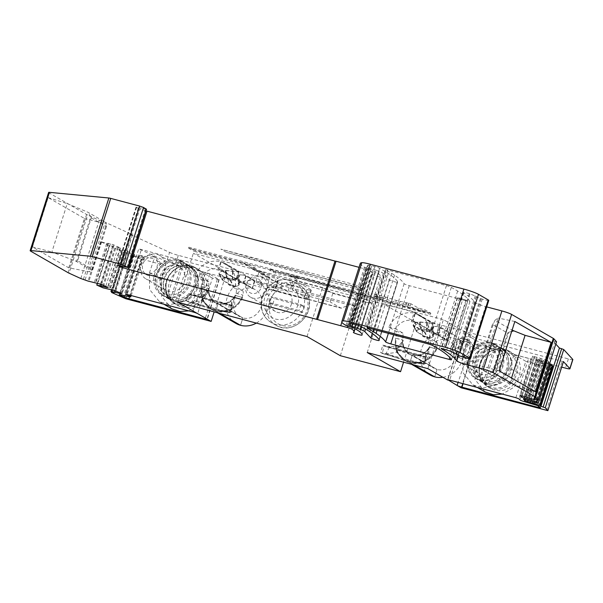 <?xml version="1.0" encoding="UTF-8"?>
<svg xmlns="http://www.w3.org/2000/svg" width="603" height="603" viewBox="0 0 603 603"><rect width="100%" height="100%" fill="white"/><g stroke="black" fill="none" stroke-linecap="round" stroke-linejoin="round"><path stroke-width="0.45" stroke-dasharray="3.02 2.26" d="M478.111 346.672A13.605 12.256 -60.1 0 0 472.466 338.283A13.605 12.256 -60.1 0 0 458.717 339.715A13.605 12.256 -60.1 0 0 453.26 353.486A13.605 12.256 -60.1 0 0 458.906 361.868A13.605 12.256 -60.1 0 0 472.662 360.436A13.605 12.256 -60.1 0 0 478.111 346.672M497.694 357.933A13.605 12.256 -60.1 0 0 492.048 349.544A13.605 12.256 -60.1 0 0 478.292 350.976A13.605 12.256 -60.1 0 0 472.842 364.74A13.605 12.256 -60.1 0 0 478.488 373.129A13.605 12.256 -60.1 0 0 492.244 371.697A13.605 12.256 -60.1 0 0 497.694 357.933M455.348 351.67A9.716 8.759 119.9 0 1 459.245 341.841A9.716 8.759 119.9 0 1 469.066 340.816A9.716 8.759 119.9 0 1 473.099 346.808A9.716 8.759 119.9 0 1 469.209 356.637A9.716 8.759 119.9 0 1 459.38 357.662A9.716 8.759 119.9 0 1 455.348 351.67M470.182 345.127A9.716 8.759 -60.1 0 0 466.149 339.135A9.716 8.759 -60.1 0 0 456.32 340.16A9.716 8.759 -60.1 0 0 452.431 349.989A9.716 8.759 -60.1 0 0 456.463 355.981A9.716 8.759 -60.1 0 0 466.285 354.956A9.716 8.759 -60.1 0 0 470.182 345.127M493.97 348.549A16.907 15.233 -60.1 0 0 476.257 369.262A16.907 15.233 -60.1 0 0 483.975 380.071L493.97 348.549L493.804 345.798L491.174 344.29A19.236 17.336 -60.1 0 1 496.623 345.738L499.254 347.245L499.42 349.996L489.425 381.518L487.835 383.252L485.204 381.744L496.623 345.738M483.975 380.071L482.385 381.805L479.754 380.297A19.236 17.336 -60.1 0 0 485.204 381.744M493.804 345.798A19.236 17.336 -60.1 0 0 473.249 369.345A19.236 17.336 -60.1 0 0 481.232 381.209L482.385 381.805A19.236 17.336 -60.1 0 1 481.232 381.209L476.551 378.518A19.236 17.336 -60.1 0 0 496.005 376.491A19.236 17.336 -60.1 0 0 503.716 357.021A19.236 17.336 -60.1 0 0 495.734 345.157A19.236 17.336 -60.1 0 0 476.287 347.185A19.236 17.336 -60.1 0 0 468.569 366.654A19.236 17.336 -60.1 0 0 476.551 378.518C472.104 375.842 469.39 371.825 468.403 366.451C465.674 349.8 484.156 337.665 495.734 345.157L500.407 347.848A19.236 17.336 -60.1 0 0 499.254 347.245M488.008 383.312L487.835 383.252A19.236 17.336 -60.1 0 0 508.397 359.712A19.236 17.336 -60.1 0 0 500.407 347.848C504.862 350.524 507.575 354.541 508.563 359.916C511.005 371.817 499.631 384.767 488.008 383.312M479.754 380.297L491.174 344.29M165.29 263.797A13.605 12.256 -60.1 0 0 159.644 255.408A13.605 12.256 -60.1 0 0 145.896 256.84A13.605 12.256 -60.1 0 0 140.439 270.611A13.605 12.256 -60.1 0 0 146.084 279.001A13.605 12.256 -60.1 0 0 159.84 277.561A13.605 12.256 -60.1 0 0 165.29 263.797M184.872 275.058A13.605 12.256 -60.1 0 0 179.227 266.669A13.605 12.256 -60.1 0 0 165.471 268.101A13.605 12.256 -60.1 0 0 160.021 281.865A13.605 12.256 -60.1 0 0 165.667 290.254A13.605 12.256 -60.1 0 0 179.423 288.822A13.605 12.256 -60.1 0 0 184.872 275.058M142.527 268.795A9.716 8.759 119.9 0 1 146.423 258.966A9.716 8.759 119.9 0 1 156.252 257.941A9.716 8.759 119.9 0 1 160.277 263.933A9.716 8.759 119.9 0 1 156.388 273.762A9.716 8.759 119.9 0 1 146.559 274.787A9.716 8.759 119.9 0 1 142.527 268.795M157.36 262.252A9.716 8.759 -60.1 0 0 153.328 256.26A9.716 8.759 -60.1 0 0 143.499 257.285A9.716 8.759 -60.1 0 0 139.61 267.114A9.716 8.759 -60.1 0 0 143.642 273.106A9.716 8.759 -60.1 0 0 153.464 272.081A9.716 8.759 -60.1 0 0 157.36 262.252M181.149 265.674A16.907 15.233 -60.1 0 0 163.436 286.395A16.907 15.233 -60.1 0 0 171.154 297.196L181.149 265.674L180.983 262.931L178.352 261.416A19.236 17.336 -60.1 0 1 183.802 262.863L186.433 264.378L186.598 267.121L176.604 298.643L175.013 300.384L172.383 298.869L183.802 262.863M171.154 297.196L169.564 298.937L166.933 297.422A19.236 17.336 -60.1 0 0 172.383 298.869M180.983 262.931A19.236 17.336 -60.1 0 0 160.428 286.47A19.236 17.336 -60.1 0 0 168.41 298.334L169.564 298.937A19.236 17.336 -60.1 0 1 168.41 298.334L163.737 295.643A19.236 17.336 -60.1 0 0 183.184 293.616A19.236 17.336 -60.1 0 0 190.895 274.146A19.236 17.336 -60.1 0 0 182.913 262.29A19.236 17.336 -60.1 0 0 163.466 264.31A19.236 17.336 -60.1 0 0 155.747 283.787A19.236 17.336 -60.1 0 0 163.737 295.643C159.282 292.975 156.569 288.95 155.582 283.583C152.853 266.925 171.335 254.79 182.913 262.29L187.586 264.973A19.236 17.336 -60.1 0 0 186.433 264.378M175.187 300.437L175.013 300.384A19.236 17.336 -60.1 0 0 195.576 276.837A19.236 17.336 -60.1 0 0 187.586 264.973C192.04 267.649 194.754 271.667 195.741 277.041C198.183 288.943 186.809 301.892 175.187 300.437M166.933 297.422L178.352 261.416M261.438 283.734A8.073 7.274 119.9 0 1 255.325 293.367A8.073 7.274 119.9 0 1 246.695 287.774A8.073 7.274 119.9 0 1 252.808 278.134A8.073 7.274 119.9 0 1 261.438 283.734M267.054 284.179A11.661 10.507 119.9 0 1 262.38 295.975A11.661 10.507 119.9 0 1 250.592 297.204A11.661 10.507 119.9 0 1 245.753 290.013A11.661 10.507 119.9 0 1 250.426 278.217A11.661 10.507 119.9 0 1 262.215 276.988A11.661 10.507 119.9 0 1 267.054 284.179M270.596 304.296A11.661 10.507 -60.1 0 0 275.435 311.487A11.661 10.507 -60.1 0 0 287.224 310.259A11.661 10.507 -60.1 0 0 291.897 298.462A11.661 10.507 -60.1 0 0 287.058 291.272A11.661 10.507 -60.1 0 0 275.269 292.5A11.661 10.507 -60.1 0 0 270.596 304.296M304.477 306.61L302.608 312.505L299.096 310.492L269.119 302.533L270.988 296.638L274.501 298.651L304.477 306.61L300.972 304.598L270.988 296.638M302.608 312.505L272.631 304.553L274.501 298.651M272.631 304.553L269.119 302.533M300.972 304.598L299.096 310.492M497.377 374.177A19.628 17.683 119.9 0 1 475.33 378.262A19.628 17.683 119.9 0 1 472.842 348.315A19.628 17.683 119.9 0 1 494.897 344.23A19.628 17.683 119.9 0 1 497.377 374.177M514.042 384.111A20.796 18.738 119.9 0 1 490.684 388.438A20.796 18.738 119.9 0 1 488.053 356.712A20.796 18.738 119.9 0 1 511.412 352.386A20.796 18.738 119.9 0 1 514.042 384.111M563.383 361.672L476.732 338.78L461.182 387.797M572.85 359.576A7.771 0.791 -162.4 0 1 568.365 358.906L439.768 324.761A7.771 0.791 -162.4 0 1 430.029 321.271L414.246 312.203L411.329 321.414L427.105 330.489A7.771 0.791 -162.4 0 0 436.843 333.979L561.687 367.121M340.341 355.71L355.891 306.693L292.093 289.757L295.018 280.546L414.246 312.203M403.565 362.184L416.093 322.68L411.329 321.414M267.008 286.832L275.699 288.181L263.112 283.96L259.976 285.4L263.428 274.516L269.76 278.156L267.008 286.832L272.33 289.892A3.889 1.636 104.9 0 0 272.503 289.968A3.889 1.636 104.9 0 0 273.061 289.9L282.551 285.747L351.119 303.95L355.891 306.693M307.025 336.557L322.575 287.541L332.803 293.42L330.112 301.899L289.749 291.181L292.787 281.601A3.889 0.399 17.6 0 1 291.272 281.156L257.971 270.724A2.329 2.103 119.9 0 0 256.026 271.199L250.765 268.169A2.329 2.103 119.9 0 1 252.71 267.702L257.971 270.724M351.119 303.95L341.622 308.103A3.889 1.636 -75.1 0 1 341.064 308.171A3.889 1.636 -75.1 0 1 340.899 308.095L330.112 301.899M509.656 368.139L514.08 354.556L528.643 358.423L530.761 359.222L531.718 360.27A4.613 0.467 -162.4 0 0 536.7 362.245L547.712 365.524L551.127 366.88L552.212 368.094L525.808 361.303L521.572 374.991L509.656 368.139L503.739 378.496L494.324 385.528L483.297 387.827L472.88 384.925L462.923 372.624L462.991 355.747L467.408 342.165L460.647 340.582L447.848 379.747M521.572 374.991L514.193 387.164L502.254 394.091M485.136 391.973L475.058 379.596L474.908 362.599L479.136 348.911L470.234 346.175L460.888 340.801M534.296 399.02L552.763 340.793L555.808 344.102M548.918 362.297L547.471 360.315L535.117 399.269L547.479 360.33L532.66 356.094L534.25 357.828L536.768 358.83L548.918 362.297L537.017 399.819M550.335 365.252L546.589 364.008L534.409 402.405M546.589 364.008L545.12 363.571L532.924 402.02M545.12 363.571L542.527 363.149L530.452 401.214M542.527 363.149L540.054 362.411L528.047 400.256M540.054 362.411L537.537 361.408L525.462 399.465M537.537 361.408L535.946 359.674L523.434 399.111M535.946 359.674L537.831 359.983L525.319 399.42M537.831 359.983L540.303 360.722L527.798 400.158M540.303 360.722L543.77 362.094L531.258 401.53M543.77 362.094L545.24 362.531L532.728 401.967M545.24 362.531L550.743 363.918M543.303 360.428L531.122 398.824M541.833 359.991L529.638 398.44M539.248 359.569L527.173 397.633M536.768 358.83L524.761 396.676M534.25 357.828L522.175 395.885M532.66 356.094L520.155 395.53M534.544 356.403L522.032 395.839M537.024 357.142L524.512 396.578M540.484 358.514L527.972 397.95M541.954 358.951L529.442 398.387M552.763 340.793L556.516 341.765M486.704 306.904L485.543 306.595L469.028 358.649M488.769 300.407A6.995 0.716 -162.4 0 1 482.287 299.096L480.327 298.47A6.218 0.633 -162.4 0 1 476.287 296.555A6.218 0.633 -162.4 0 1 476.438 296.472L469.277 293.593A7.485 0.761 -162.4 0 0 463.436 292.523A7.485 0.761 -162.4 0 0 463.805 292.922A249.529 25.447 -162.4 0 1 475.232 302.668A7.771 0.791 -162.4 0 0 485.543 306.595M460.767 299.842L457.571 298.003A3.889 0.399 -162.4 0 1 457.278 297.731A3.889 0.399 -162.4 0 1 459.516 298.07L465.991 300.136L466.933 300.965A7.485 0.761 -162.4 0 0 461.099 299.895A7.485 0.761 -162.4 0 0 461.468 300.294A249.529 25.447 -162.4 0 0 460.767 299.842L445.052 349.371M469.277 293.593L466.933 300.965M360.277 263.436A54.413 5.548 -162.4 0 0 364.453 267.227L370.468 269.247L351.994 327.474M341.848 322.168L359.222 267.385L365.878 269.27A3.889 0.399 -162.4 0 1 370.408 270.973A56.75 5.789 -162.4 0 1 372.586 273.566A56.75 5.789 -162.4 0 1 371.893 274.139A3.889 0.399 -162.4 0 0 371.847 274.177A3.889 0.399 -162.4 0 0 371.908 274.29A4.53 0.46 -162.4 0 0 376.483 276.114A4.53 0.46 -162.4 0 0 380.478 276.898A4.53 0.46 -162.4 0 0 380.478 276.867A89.138 9.09 -162.4 0 0 380.523 276.747A89.138 9.09 -162.4 0 0 378.3 273.558A64.521 6.58 -162.4 0 0 374.96 271.373L370.468 269.247M380.478 276.867L362.079 334.853M146.016 210.854L139.775 209L121.625 266.202M146.521 209.264L136.052 207.131L139.775 209M48.624 192.44A7.771 0.791 -162.4 0 0 49.22 192.983L86.621 214.487A7.771 0.791 -162.4 0 0 87.608 214.985L69.134 273.212M68.742 267.83L84.412 218.444L48.127 197.588L32.464 246.974L68.742 267.83L89.455 271.795L91.648 270.227L75.548 260.971L51.881 251.994L67.227 203.626L87.804 212.181L106.347 222.839L104.703 223.721L89.455 271.795M114.027 292.945L132.502 234.718L103.61 221.542L99.261 220.299L87.608 214.985M103.61 221.542L85.136 279.769M106.716 243.401L108.397 243.341L113.485 244.803L120.366 247.939L109.429 245.707L100.535 241.652L106.716 243.401L94.211 282.83M123.653 252.19L134.582 254.421L124.58 250.268L122.1 250.147L114.751 248.135L123.653 252.19L111.14 291.626M107.884 243.657L95.372 283.093M108.397 243.341L95.885 282.777M110.364 243.785L97.852 283.214M113.485 244.803L100.972 284.239M120.366 247.939L107.854 287.375M119.989 248.172L107.598 287.254M118.03 247.727L105.751 286.417M113.733 246.326L101.613 284.526M112.565 246.062L100.505 284.088M120.939 249.883L108.427 289.319M122.1 250.147L109.595 289.576M122.613 249.823L110.1 289.259M124.58 250.268L112.068 289.696M127.7 251.285L115.196 290.721M134.582 254.421L122.07 293.857M134.213 254.654L121.814 293.736M132.245 254.217L119.974 292.9M127.949 252.808L115.829 291.015M126.781 252.544L114.721 290.571M132.502 234.718L130.044 234.258L130.444 234.514L111.97 292.749M130.444 234.514L169.564 252.356L166.639 261.566L138.72 248.835L226.69 272.39L214.155 311.902M168.652 292.41A20.796 18.738 119.9 0 1 176.988 271.365A20.796 18.738 119.9 0 1 198.01 269.172A20.796 18.738 119.9 0 1 206.633 281.993A20.796 18.738 119.9 0 1 198.304 303.038A20.796 18.738 119.9 0 1 177.282 305.224A20.796 18.738 119.9 0 1 168.652 292.41M196.254 284.925L208.171 291.777L212.399 278.089L219.168 279.671L209.573 274.079L200.671 271.342L196.254 284.925L190.337 295.289L180.915 302.322L169.895 304.621L159.478 301.719L149.521 289.41L149.582 272.541L154.006 258.958L139.436 255.092L142.994 257.059A4.613 0.467 -162.4 0 1 143.936 257.677A4.613 0.467 -162.4 0 1 142.263 257.519L132.374 255.446L137.597 257.956L165.735 265.697L154.006 258.958M208.171 291.777L200.791 303.957L188.845 310.877M171.734 308.766L161.649 296.39L161.498 279.393L165.735 265.697M358.574 325.522L376.106 270.257L379.249 271.365A9.995 1.018 -162.4 0 1 383.259 273.34L389.297 279.732A4.357 0.445 -162.4 0 0 393.646 281.488A4.357 0.445 -162.4 0 0 397.55 282.264L397.656 281.925A38.871 3.965 -162.4 0 0 397.467 281.3A243.778 24.859 -162.4 0 0 388.287 273.43A77.734 7.929 -162.4 0 0 385.626 271.787L379.634 268.343A3.889 0.399 -162.4 0 0 374.764 266.601L371.757 265.802A7.771 0.791 -162.4 0 0 368.486 265.086L350.011 323.314M397.55 282.264L379.076 340.499L397.55 282.264M376.106 270.257L370.136 268.116L352.461 323.819M368.486 265.086A46.951 4.786 -162.4 0 0 367.393 265.689A46.951 4.786 -162.4 0 0 368.682 267.468L370.136 268.116M385.762 269.971A3.889 0.399 -162.4 0 1 385.468 269.699A3.889 0.399 -162.4 0 1 387.706 270.038L446.439 285.626A3.889 0.399 -162.4 0 1 451.308 287.375L457.654 291.023A249.529 25.447 -162.4 0 1 469.933 301.47A3.889 0.399 -162.4 0 1 469.941 301.515A3.889 0.399 -162.4 0 1 467.702 301.183L409.271 285.671A3.889 0.399 -162.4 0 1 404.116 283.704A243.778 24.859 -162.4 0 0 394.558 275.156A83.953 8.563 -162.4 0 0 391.633 273.347L385.762 269.971L367.393 327.881M457.654 291.023L439.18 349.25M169.564 252.356A7.771 0.791 -162.4 0 0 178.315 255.348L306.912 289.493A7.771 0.791 -162.4 0 0 311.397 290.156A7.771 0.791 -162.4 0 0 310.801 289.621L295.018 280.546M166.639 261.566A7.771 0.791 -162.4 0 0 175.39 264.559L303.987 298.704A7.771 0.791 -162.4 0 0 308.472 299.374A7.771 0.791 -162.4 0 0 307.877 298.832L292.093 289.757M424.911 311.095L424.535 312.286L351.903 291.709L424.911 311.095L430.467 314.284L357.451 294.897L372.232 303.399L366.074 302.216L292.787 281.601M332.803 293.42L364.815 301.922A3.889 0.399 -162.4 0 0 366.074 302.216M322.575 287.541L254.014 269.337L242.323 262.614L351.903 291.709L284.458 272.601L188.852 247.222L194.4 250.411L194.113 251.323L247.878 265.81M295.319 276.958L298.289 278.669L297.626 278.669L275.337 273.023L269.428 270.084L295.319 276.958L295.674 275.85L269.782 268.976L269.428 270.084M263.112 283.96L258.725 281.435L288.234 290.736A3.889 0.399 -162.4 0 0 289.749 291.181M479.136 348.911L467.408 342.165M525.808 361.303L514.08 354.556M499.163 370.883L482.777 366.398L498.116 318.03L494.965 320.283L512.09 330.127M514.834 321.497L498.116 318.03M535.449 391.739L509.829 383.402L511.54 377.998M509.829 383.402L495.523 377.455L479.423 368.199L482.777 366.398M32.464 246.974L51.881 251.994M84.412 218.444L104.703 223.721M48.127 197.588L67.227 203.626M212.399 278.089L200.671 271.342M424.535 312.286L424.972 309.821L418.376 308.065L410.922 303.784L396.307 300.46L382.875 296.171L382.31 297.905L374.229 295.613L374.749 294.015L382.875 296.171M430.467 314.284L430.821 313.183L424.972 309.821M188.852 247.222L188.558 248.127L242.323 262.614M242.383 262.418L247.939 265.614M248.15 265.878A2.329 2.103 119.9 0 1 250.268 265.245L194.4 250.411M252.71 267.702L256.117 268.606A2.329 2.103 -60.1 0 0 253.991 269.24M253.72 269.172L250.765 268.169M258.725 281.435L255.589 282.882L259.041 271.998L256.026 271.199M253.78 268.968L259.041 271.998M282.551 285.747L254.014 269.337L193.375 253.237L226.69 272.39M372.232 303.399L366.111 302.088M306.377 285.204L290.013 275.797L357.451 294.897M290.013 275.797L430.821 313.183M269.782 268.976L275.684 271.915L297.98 277.561L298.643 277.561L295.674 275.85M374.749 294.015L382.732 298.606L284.458 272.601M261.378 271.629A2.329 2.103 -60.1 0 0 258.627 273.295L261.762 271.855M259.976 285.4L255.589 282.882M263.715 273.611L262.35 273.249A2.329 2.103 119.9 0 0 260.413 273.717L263.428 274.516L263.715 273.611L276.543 277.651L278.292 278.601L268.893 277.003L266.586 277.267L269.503 278.119L269.797 277.207M478.767 367.317L494.573 376.687L508.661 332.283L507.605 333.052L492.41 324.308L478.767 367.317L479.423 368.199M479.377 367.943L493.465 323.547L494.965 320.283M508.661 332.283L511.676 331.446M494.573 376.687L495.523 377.455M492.41 324.308L493.465 323.547M77.644 260.798L76.717 261.039L90.804 216.643L91.264 217.856L77.644 260.798L92.839 269.533L91.648 270.227M91.92 269.775L106 225.379L106.347 222.839M76.717 261.039L75.548 260.971M90.804 216.643L87.804 212.181M91.264 217.856L106.46 226.592L106 225.379M374.229 295.613L382.219 300.211L284.171 272.435M424.248 312.113L417.713 310.266L408.45 305.314L395.689 302.374L382.31 297.905M418.376 308.065L417.713 310.266M188.558 248.127L194.113 251.323M382.219 300.211L382.732 298.606M260.413 273.717L266.586 277.267M507.605 333.052L493.963 376.061M106.46 226.592L92.839 269.533M189.802 273.219A19.628 17.683 -60.1 0 0 181.661 261.114A19.628 17.683 -60.1 0 0 161.815 263.187A19.628 17.683 -60.1 0 0 153.946 283.048A19.628 17.683 -60.1 0 0 162.094 295.146A19.628 17.683 -60.1 0 0 181.933 293.081A19.628 17.683 -60.1 0 0 189.802 273.219M427.866 368.644L443.416 319.62L476.732 338.78M367.235 352.544L382.777 303.528L443.416 319.62M416.093 322.68L382.777 303.528M177.825 302.254L193.375 253.237M361.928 288.302L226.351 252.303L361.227 290.518L361.928 288.302L356.381 285.113L220.796 249.114L355.68 287.322L356.381 285.113M361.227 290.518L355.68 287.322M226.351 252.303L220.796 249.114M429.313 337.853A23.321 21.015 -60.1 0 0 419.741 315.211A23.321 21.015 -60.1 0 0 415.399 313.387L412.972 320.736A15.55 14.012 -60.1 0 1 415.866 321.949A15.55 14.012 -60.1 0 1 422.401 336.022L429.313 337.853L436.617 342.059C437.522 342.805 437.68 344.328 437.077 346.627A23.321 21.015 -60.1 0 1 409.874 362.576L412.791 364.257L409.874 362.576A23.321 21.015 119.9 0 1 405.261 360.684A23.321 21.015 119.9 0 1 396.224 335.781L403.045 337.59A15.55 14.012 -60.1 0 0 409.135 353.946A15.55 14.012 -60.1 0 0 412.211 355.212A15.55 14.012 -60.1 0 0 430.263 344.818C430.844 342.519 430.663 340.989 429.713 340.22L422.401 336.022M414.012 364.966L412.791 364.257L414.012 364.966M442.896 377.282A23.321 21.015 -60.1 0 0 462.215 345.594A23.321 21.015 -60.1 0 0 453.35 334.529A23.321 21.015 -60.1 0 0 449.009 332.713L440.243 327.67C437.363 326.389 434.967 326.065 433.029 326.69L431.65 329.102C429.781 330.655 427.459 331.537 424.7 331.748L413.432 325.198L416.982 331.71C416.56 330.271 417.826 329.517 420.773 329.464L426.547 330.648C429.54 331.213 430.859 331.266 430.504 330.813L412.972 320.736M449.009 332.713L446.582 340.054L437.816 335.012C435.441 333.904 433.783 333.655 432.841 334.266L432.886 336.436C431.982 337.665 430.376 338.215 428.085 338.102L416.982 331.71L413.59 325.364C413.65 323.585 415.625 322.507 419.537 322.138L432.931 323.464L415.399 313.387M433.127 323.645L430.791 331.062L433.127 323.645M412.211 355.212L409.874 362.576L412.211 355.212L415.128 356.886L412.211 355.212M446.582 340.054A15.55 14.012 119.9 0 1 449.476 341.268A15.55 14.012 119.9 0 1 455.386 348.647A15.55 14.012 119.9 0 1 451.881 364.514A15.55 14.012 119.9 0 1 437.047 369.488L415.128 356.886L437.047 369.488A15.55 14.012 119.9 0 1 433.979 368.229A15.55 14.012 119.9 0 1 428.1 351.134A15.55 14.012 119.9 0 1 446.295 339.979L437.529 334.936C435.517 334.024 434.107 333.806 433.301 334.288L433.346 336.376C432.291 337.748 430.444 338.381 427.821 338.275L416.718 331.891C416.221 330.203 417.675 329.344 421.075 329.321L426.856 330.587C429.396 331.1 430.519 331.145 430.225 330.738L432.509 323.351L420.027 321.942C415.512 322.311 413.236 323.54 413.198 325.628L424.301 332.012C427.459 331.718 430.127 330.715 432.298 328.997L433.685 326.705C435.321 326.223 437.363 326.509 439.813 327.557L448.579 332.592L446.295 339.979M433.029 326.69L432.848 333.843M434.71 376.86L437.047 369.488L434.71 376.86M388.799 327.097L395.704 328.937A15.55 14.012 -60.1 0 1 412.686 320.653L414.977 313.274A23.321 21.015 -60.1 0 0 388.799 327.097L396.103 331.303L396.224 335.781M403.045 337.59L403.008 333.135L395.704 328.937M412.686 320.653L430.225 330.738L432.509 323.351L414.977 313.274M413.017 325.447L416.718 331.891L413.017 325.447M430.105 374.968A23.321 21.015 119.9 0 1 421.286 349.325A23.321 21.015 119.9 0 1 448.579 332.592M433.331 333.625L433.685 326.705M423.766 355.966L421.429 363.338L380.546 352.484L382.882 345.112L423.766 355.966L425.786 357.195L426.381 356.313L424.716 364.046L422.68 364.054C416.153 362.953 392.432 356.659 381.805 353.2L380.546 352.484M382.882 345.112L385.83 346.642L415.399 354.647L426.374 356.946L425.786 357.195L385.34 346.454L387.963 346.748L410.334 354.549L420.381 354.805L425.364 351.888L428.673 348.391L429.035 358.069L425.891 358.891L425.741 355.649L425.153 362.192L426.381 356.916M401.214 345.074L402.291 341.388L396.322 349.386C396.872 350.961 396.782 351.489 396.043 350.969L396.616 351.202L401.214 345.074L399.352 346.137L389.802 346.597L385.897 353.742L381.805 353.2M436.791 349.129L429.298 346.959L436.791 349.129A23.321 21.015 119.9 0 1 405.849 361.016A23.321 21.015 119.9 0 1 396.277 338.373L402.6 339.873A15.55 14.012 -60.1 0 0 403.038 345.956L402.291 341.388M403.038 345.956L409.143 353.953L410.334 354.549M426.381 356.313L425.643 353.064L425.741 355.649L425.65 353.117L428.673 348.391M387.963 346.748L389.802 346.597M399.352 346.137L396.043 350.969L405.374 360.745L415.731 363.27L426.638 360.285L425.891 358.891M396.601 352.386L407.048 361.589L421.052 362.32L426.253 360.255L424.927 363.564L413.417 362.109L395.87 357.458L387.465 353.622L396.601 352.386L397.98 352.672M387.465 353.622L385.897 353.742M413.417 362.109L421.06 362.32L426.344 360.127M396.277 338.373L403.181 340.205A15.55 14.012 119.9 0 0 409.723 354.278A15.55 14.012 119.9 0 0 422.055 354.7A15.55 14.012 119.9 0 0 429.886 347.298M402.6 339.873L403.181 340.205M436.21 348.79A23.321 21.015 119.9 0 1 429.035 358.069M396.322 349.386A23.321 21.015 119.9 0 1 395.696 338.034M429.298 346.959A15.55 14.012 119.9 0 1 425.364 351.888M424.927 363.564L424.716 364.046M413.356 362.094L423.57 364.4L423.185 364.287L424.949 356.644M395.87 357.458L382.31 353.433L384.073 345.79M421.429 363.338L422.68 364.054M235.132 286.304A23.321 21.015 -60.1 0 0 225.567 263.654A23.321 21.015 -60.1 0 0 221.226 261.83L218.799 269.179A15.55 14.012 -60.1 0 1 221.693 270.393A15.55 14.012 -60.1 0 1 228.228 284.465L235.132 286.304L242.444 290.503C243.348 291.257 243.499 292.779 242.903 295.071A23.321 21.015 -60.1 0 1 215.693 311.027L218.618 312.708L215.693 311.027A23.321 21.015 119.9 0 1 211.088 309.128A23.321 21.015 119.9 0 1 202.05 284.224L208.864 286.033A15.55 14.012 -60.1 0 0 214.962 302.389A15.55 14.012 -60.1 0 0 218.037 303.656A15.55 14.012 -60.1 0 0 236.082 293.262C236.67 290.963 236.489 289.432 235.532 288.671L228.228 284.465M219.839 313.409L218.618 312.708L219.839 313.409M256.32 323.095A23.321 21.015 -60.1 0 0 268.034 294.038A23.321 21.015 -60.1 0 0 259.177 282.98A23.321 21.015 -60.1 0 0 254.835 281.156L246.062 276.114C243.19 274.84 240.785 274.516 238.856 275.141L237.476 277.546C235.6 279.099 233.286 279.98 230.527 280.191L219.258 273.649L222.801 280.161C222.386 278.714 223.653 277.968 226.6 277.915L232.374 279.099C235.358 279.656 236.685 279.709 236.331 279.257L218.799 269.179M254.835 281.156L252.408 288.505L243.635 283.463C241.268 282.347 239.61 282.098 238.667 282.717L238.713 284.88C237.808 286.108 236.203 286.666 233.911 286.546L222.801 280.161L219.417 273.807C219.469 272.028 221.452 270.958 225.356 270.581L238.758 271.915L221.226 261.83M238.954 272.089L236.617 279.513L238.954 272.089M218.037 303.656L215.693 311.027L218.037 303.656L220.954 305.337L218.037 303.656M252.408 288.505A15.55 14.012 119.9 0 1 255.303 289.719A15.55 14.012 119.9 0 1 261.205 297.091A15.55 14.012 119.9 0 1 257.707 312.957A15.55 14.012 119.9 0 1 242.873 317.939L220.954 305.337L242.873 317.939A15.55 14.012 119.9 0 1 239.798 316.673A15.55 14.012 119.9 0 1 233.926 299.578A15.55 14.012 119.9 0 1 252.122 288.422L243.356 283.387C241.336 282.468 239.926 282.249 239.127 282.739L239.172 284.82C238.11 286.191 236.27 286.824 233.647 286.719L222.545 280.335C222.047 278.646 223.494 277.795 226.901 277.764L232.683 279.031C235.215 279.543 236.338 279.596 236.052 279.181L238.336 271.802L225.854 270.385C221.331 270.762 219.055 271.991 219.025 274.071L230.127 280.455C233.286 280.169 235.946 279.159 238.125 277.44L239.512 275.156C241.147 274.674 243.19 274.953 245.64 276.001L254.406 281.043L252.122 288.422M238.667 282.717L238.856 275.141M240.537 325.311L242.873 317.939L240.537 325.311M194.618 275.548L201.53 277.38A15.55 14.012 -60.1 0 1 218.512 269.104L220.796 261.717A23.321 21.015 -60.1 0 0 194.618 275.548L201.93 279.747L202.05 284.224M208.864 286.033L208.834 281.578L201.53 277.38M218.512 269.104L236.052 279.181L238.336 271.802L220.796 261.717M218.836 273.89L222.545 280.335L218.836 273.89M235.924 323.412A23.321 21.015 119.9 0 1 227.112 297.769A23.321 21.015 119.9 0 1 254.406 281.043M239.157 282.068L239.512 275.156M229.592 304.409L227.248 311.781L186.372 300.927L188.709 293.555L229.592 304.409L231.612 305.638L232.208 304.756L230.542 312.497L228.507 312.505C221.979 311.404 198.259 305.103 187.623 301.651L186.372 300.927M188.709 293.555L191.656 295.086L203.61 298.417L232.2 305.389L231.612 305.638L191.159 294.897L193.782 295.191L203.61 298.417M207.04 293.518L208.11 289.832L202.148 297.829C202.698 299.405 202.6 299.932 201.869 299.412L202.435 299.646L207.04 293.518L205.178 294.581L195.628 295.04L191.724 302.186L187.623 301.651M242.617 297.573L235.125 295.41L242.617 297.573A23.321 21.015 119.9 0 1 211.668 309.467A23.321 21.015 119.9 0 1 202.103 286.817L208.427 288.317A15.55 14.012 -60.1 0 0 208.864 294.407L208.11 289.832M208.864 294.407L214.97 302.397L216.153 303L226.208 303.249L231.19 300.332L234.499 296.842L234.861 306.52L231.718 307.334L231.567 304.093L230.979 310.643L232.208 305.359M232.208 304.756L231.469 301.508L231.567 304.093L231.469 301.568L234.499 296.842M193.782 295.191L195.628 295.04M205.178 294.581L201.869 299.412L211.193 309.196L221.557 311.713L232.464 308.728L231.718 307.334M202.427 300.829L212.874 310.032L226.879 310.771L232.08 308.698L230.753 312.015L219.243 310.553L201.688 305.909L193.292 302.065L202.427 300.829L203.799 301.123M193.292 302.065L191.724 302.186M219.243 310.553L226.879 310.764L232.17 308.57M202.103 286.817L209.007 288.656A15.55 14.012 119.9 0 0 215.542 302.729A15.55 14.012 119.9 0 0 227.881 303.151A15.55 14.012 119.9 0 0 235.713 295.741M208.427 288.317L209.007 288.656M242.029 297.241A23.321 21.015 119.9 0 1 234.861 306.52M202.148 297.829A23.321 21.015 119.9 0 1 201.515 286.485M235.125 295.41A15.55 14.012 119.9 0 1 231.19 300.332M230.753 312.015L230.542 312.497M219.183 310.537L229.396 312.851L229.012 312.738L230.776 305.088M201.688 305.909L188.128 301.884L189.892 294.234M227.248 311.781L228.507 312.505M500.709 357.104A16.907 15.233 -60.1 0 0 482.626 345.383A16.907 15.233 -60.1 0 0 469.827 365.569A16.907 15.233 -60.1 0 0 487.91 377.29A16.907 15.233 -60.1 0 0 500.709 357.104M489.425 381.518A16.907 15.233 -60.1 0 0 507.138 360.798A16.907 15.233 -60.1 0 0 499.42 349.996M187.887 274.229A16.907 15.233 -60.1 0 0 169.805 262.509A16.907 15.233 -60.1 0 0 157.006 282.694A16.907 15.233 -60.1 0 0 175.089 294.415A16.907 15.233 -60.1 0 0 187.887 274.229M176.604 298.643A16.907 15.233 -60.1 0 0 194.317 277.923A16.907 15.233 -60.1 0 0 186.598 267.121M266.375 310.914A23.321 21.015 -60.1 0 0 276.053 325.296A23.321 21.015 -60.1 0 0 299.631 322.839A23.321 21.015 -60.1 0 0 308.977 299.239A23.321 21.015 -60.1 0 0 299.299 284.857A23.321 21.015 -60.1 0 0 275.722 287.314A23.321 21.015 -60.1 0 0 266.375 310.914M269.383 310.839A20.992 18.912 -60.1 0 0 291.829 325.386A20.992 18.912 -60.1 0 0 307.726 300.324A20.992 18.912 -60.1 0 0 285.272 285.777A20.992 18.912 -60.1 0 0 269.383 310.839M261.702 308.223A23.321 21.015 -60.1 0 0 271.373 322.605A23.321 21.015 -60.1 0 0 294.95 320.148A23.321 21.015 -60.1 0 0 304.296 296.548A23.321 21.015 -60.1 0 0 294.626 282.174A23.321 21.015 -60.1 0 0 271.049 284.624A23.321 21.015 -60.1 0 0 261.702 308.223M298.289 296.706A18.655 16.809 -60.1 0 0 278.33 283.772A18.655 16.809 -60.1 0 0 264.204 306.053A18.655 16.809 -60.1 0 0 284.164 318.987A18.655 16.809 -60.1 0 0 298.289 296.706M505.254 378.707A19.628 17.683 119.9 0 1 483.207 382.792A19.628 17.683 119.9 0 1 480.719 352.845A19.628 17.683 119.9 0 1 502.774 348.76A19.628 17.683 119.9 0 1 505.254 378.707M506.294 379.106A18.972 17.095 119.9 0 1 498.809 384.066A18.972 17.095 119.9 0 1 478.978 376.845A18.972 17.095 119.9 0 1 482.588 354.112A18.972 17.095 119.9 0 1 500.03 348.594A18.972 17.095 119.9 0 1 511.721 361.604A18.972 17.095 119.9 0 1 506.294 379.106M510.259 381.729A20.11 18.12 119.9 0 1 483.93 382.973A20.11 18.12 119.9 0 1 485.121 355.227A20.11 18.12 119.9 0 1 511.45 353.984A20.11 18.12 119.9 0 1 510.259 381.729M511.51 382.656A20.796 18.738 119.9 0 1 488.151 386.983A20.796 18.738 119.9 0 1 485.521 355.257A20.796 18.738 119.9 0 1 508.879 350.923A20.796 18.738 119.9 0 1 511.51 382.656M546.529 410.455L562.079 361.438M430.029 321.271L427.105 330.489M439.768 324.761L436.843 333.979M568.365 358.906L565.441 368.116M462.471 340.853L449.687 380.131M515.859 397.701L528.643 358.423M530.761 359.222L518.934 398.862M519.899 399.902L531.718 360.27M524.097 401.575L536.7 362.245M535.102 404.847L547.712 365.524M551.127 366.88L539.301 406.512M540.356 407.666L552.182 368.026M550.388 367.822L538.562 406.09M463.044 383.681L474.199 347.599M470.234 346.175L458.122 382.37M549.529 362.554L537.657 399.97M550.351 363.85L537.838 403.286M547.064 360.277L534.552 399.706M554.964 341.449L536.497 399.676M475.232 302.668L458.521 355.34M463.805 292.922L461.468 300.294M457.571 298.003L441.539 348.549M459.516 298.07L443.386 348.933M446.77 349.83L462.9 298.967M465.991 300.136L449.853 350.999M450.26 351.519L466.39 300.656M469.956 293.865L451.481 352.099M456.78 354.051L475.254 295.824M476.438 296.472L457.994 354.617M480.327 298.47L461.853 356.705M481.096 298.726L462.622 356.953M482.287 299.096L463.813 357.323M364.453 267.227L345.979 325.454M365.516 267.838L347.042 326.065M367.061 268.38L348.587 326.615M372.533 269.978L354.059 328.205M374.96 271.373L356.486 329.6M378.3 273.558L359.825 331.786M371.908 274.29L353.494 332.343M371.893 274.139L353.418 332.366M370.408 270.973L352.446 327.602M365.878 269.27L347.765 326.366M138.2 208.404L119.982 265.825M136.172 207.244L117.743 265.343M136.617 207.183L118.15 265.41M145.391 209.158L126.924 267.393M49.22 192.983L30.745 251.21M86.621 214.487L68.147 272.714M99.254 220.291L80.787 278.526M101.862 221.143L83.387 279.377M109.429 245.707L96.925 285.144M100.535 241.652L88.023 281.088M114.751 248.135L102.239 287.571M101.372 241.939L88.867 281.375M109.399 245.602L97.49 283.139M115.588 248.428L103.083 287.857M123.615 252.084L111.706 289.621M130.753 234.318L112.392 292.199M123.17 297.852L138.72 248.835M125.793 298.749L141.343 249.732M218.919 279.453L207.048 319.055M217.344 279.4L205.382 318.098M129.517 296.804L141.147 259.169M137.597 257.956L125.032 295.794M120.125 294.694L133.022 255.868M133.519 255.551L120.585 294.792M129.321 296.759L142.263 257.519M130.286 295.327L142.994 257.059M125.884 294.189L138.841 255.167M139.436 255.092L126.66 294.37M192.832 311.932L205.615 272.654M209.573 274.079L197.701 313.681M371.757 265.802L353.29 324.03M374.764 266.601L356.29 324.829M379.634 268.343L361.159 326.577M385.626 271.787L367.152 330.022M388.287 273.43L369.812 331.665M397.467 281.3L378.993 339.527M397.656 281.925L379.181 340.16M389.297 279.732L372.277 333.384M383.259 273.34L365.569 329.11M379.249 271.365L361.649 326.856M378.624 271.139L361.054 326.517M368.682 267.468L350.923 323.472M394.558 275.156L377.048 330.338M391.633 273.347L373.822 329.487M387.706 270.038L369.24 328.266M446.439 285.626L427.964 343.861M451.308 287.375L432.833 345.602M469.933 301.47L451.459 359.697M467.702 301.183L449.823 357.534M409.271 285.671L393.699 334.763M404.116 283.704L388.37 333.346M310.801 289.621L307.877 298.832M272.33 289.892L340.899 308.095M273.061 289.9L341.622 308.103M462.991 355.747L474.908 362.599M178.315 255.348L175.39 264.559M204.108 280.538A20.796 18.738 -60.1 0 0 195.478 267.717A20.796 18.738 -60.1 0 0 174.455 269.91A20.796 18.738 -60.1 0 0 166.119 290.947A20.796 18.738 -60.1 0 0 174.749 303.769A20.796 18.738 -60.1 0 0 195.771 301.583A20.796 18.738 -60.1 0 0 204.108 280.538M161.498 279.393L149.582 272.541M306.912 289.493L303.987 298.704M256.117 268.606L250.268 265.245M297.98 277.561L297.626 278.669M298.643 277.561L298.289 278.669M275.684 271.915L275.337 273.023M273.619 271.184L273.272 272.292M288.234 290.736L291.272 281.156M273.506 287.232L276.543 277.651M275.254 288.181L278.292 278.601M202.653 280.229A20.11 18.12 -60.1 0 0 181.141 266.285A20.11 18.12 -60.1 0 0 165.915 290.307A20.11 18.12 -60.1 0 0 187.427 304.251A20.11 18.12 -60.1 0 0 202.653 280.229M410.259 305.985L410.922 303.784M409.158 303.151L408.45 305.314M408.163 305.231L408.864 303.075M406.957 302.691L406.249 304.809M405.42 304.756L406.12 302.668M399.465 303.445L400.106 301.47M395.689 302.374L396.307 300.46M387.134 299.578L387.691 297.776M385.053 298.802L385.611 297.023M262.35 273.249L268.893 277.003M198.364 278.654A18.972 17.095 -60.1 0 0 198.319 278.39A18.972 17.095 -60.1 0 0 177.945 265.539A18.972 17.095 -60.1 0 0 163.714 288.151A18.972 17.095 -60.1 0 0 185.4 300.852A18.972 17.095 -60.1 0 0 198.364 278.654M197.513 277.651A19.628 17.683 -60.1 0 0 189.365 265.546A19.628 17.683 -60.1 0 0 169.518 267.619A19.628 17.683 -60.1 0 0 161.657 287.48A19.628 17.683 -60.1 0 0 169.797 299.578A19.628 17.683 -60.1 0 0 189.644 297.513A19.628 17.683 -60.1 0 0 197.513 277.651M429.713 340.22L436.617 342.059M430.263 344.818L437.077 346.627M455.386 348.647L462.215 345.594M440.243 327.67L437.816 335.012M431.65 329.102L432.886 336.436M424.7 331.748L428.085 338.102M419.537 322.138L420.773 329.464M426.743 323.072L426.547 330.648M396.103 331.303L403.008 333.135M427.241 323.004L426.856 330.587M420.027 321.942L421.075 329.321M424.301 332.012L427.821 338.275M432.298 328.997L433.346 336.376M439.813 327.557L437.529 334.936M235.532 288.671L242.444 290.503M236.082 293.262L242.903 295.071M261.205 297.091L268.034 294.038M246.062 276.114L243.635 283.463M237.476 277.546L238.713 284.88M230.527 280.191L233.911 286.546M225.356 270.581L226.6 277.915M232.562 271.523L232.374 279.099M201.93 279.747L208.834 281.578M233.067 271.448L232.683 279.031M225.854 270.385L226.901 277.764M230.127 280.455L233.647 286.719M238.125 277.44L239.172 284.82M245.64 276.001L243.356 283.387M492.048 349.544L472.466 338.283M478.488 373.129L458.906 361.868M469.066 340.816L466.149 339.135M459.38 357.662L456.463 355.981M179.227 266.669L159.644 255.408M165.667 290.254L146.084 279.001M156.252 257.941L153.328 256.26M146.559 274.787L143.642 273.106M275.435 311.487L250.592 297.204M287.058 291.272L262.215 276.988M276.053 325.296C290.865 334.989 313.123 317.577 309.143 299.442C307.952 292.952 304.673 288.091 299.299 284.857L294.626 282.174C279.528 272.413 257.398 289.711 261.355 307.824C262.554 314.374 265.893 319.296 271.373 322.605L276.053 325.296M475.33 378.262L483.207 382.792C488.189 385.513 493.39 385.935 498.809 384.066C483.802 390.759 471.765 369.594 485.091 355.446C489.674 350.991 494.55 349.054 499.729 349.65C504.734 349.567 511.306 355.853 511.721 361.604C510.62 355.981 507.636 351.7 502.774 348.76L494.897 344.23M490.684 388.438L488.151 386.983C477.388 381.315 475.865 364.265 485.129 355.137C492.485 348.195 500.407 346.793 508.879 350.923L511.412 352.386M460.647 340.582L447.441 379.792M552.212 368.094L540.394 407.749M457.278 297.731L441.14 348.594M476.491 296.442L458.016 354.67M476.287 296.555L457.896 354.541M380.523 276.747L362.049 334.982M380.478 276.898L362.004 335.132M371.847 274.177L353.373 332.411M372.586 273.566L355.069 328.786M136.052 207.131L117.585 265.365M109.271 245.609L97.377 283.109M123.494 252.092L111.593 289.591M130.044 234.258L111.759 291.912M219.168 279.671L207.349 319.326M132.374 255.446L119.175 294.663M131.183 295.568L143.936 257.677M138.509 254.948L125.311 294.166M367.393 265.689L348.918 323.924M385.468 269.699L366.993 327.934M469.941 301.515L451.474 359.75M272.503 289.968L341.064 308.171M472.88 384.925L477.29 387.458M463.436 292.523L461.099 299.895M198.01 269.172L195.478 267.717C182.076 259.019 162.297 274.448 165.833 290.608C166.903 296.45 169.873 300.837 174.749 303.769L177.282 305.224M159.478 301.719L163.888 304.251M311.397 290.156L308.472 299.374M298.764 277.666L298.41 278.774M275.699 288.181L278.737 278.594M181.661 261.114L189.365 265.546C194.226 268.493 197.211 272.775 198.319 278.39C196.902 269.202 186.824 263.639 179.061 267.333C169.669 271.749 165.358 279.159 166.111 289.546C166.722 298.281 176.732 304.274 185.4 300.852C179.988 302.729 174.787 302.307 169.797 299.578L162.094 295.146M453.35 334.529L419.741 315.211M449.476 341.268L415.866 321.949M405.261 360.684L411.578 364.318M409.723 354.278L433.979 368.229M425.989 357.3L415.399 354.647M420.381 354.805L415.429 354.654M405.367 360.745L406.942 361.544M395.847 357.458L407.048 361.589M405.329 360.722L405.849 361.016M259.177 282.98L225.567 263.654M238.667 282.709L238.675 282.294M255.303 289.719L221.693 270.393M211.088 309.128L217.404 312.761M215.542 302.729L239.798 316.673M231.816 305.744L221.226 303.09M216.153 303L203.603 298.417M226.208 303.249L221.256 303.098M211.193 309.188L212.769 309.987M201.673 305.902L212.874 310.032M211.148 309.166L211.668 309.467"/><path stroke-width="0.9" d="M561.687 367.121L565.441 368.116A7.771 0.791 -162.4 0 0 569.925 368.787L572.85 359.576A7.771 0.791 -162.4 0 0 572.775 359.411L563.737 349.559L545.27 407.786L547.878 410.658L461.182 387.797L457.089 385.445A3.889 0.399 -162.4 0 0 461.958 387.186L463.044 383.681M547.856 410.605L563.383 361.672M205.382 318.098L205.103 318.995A3.889 0.399 -162.4 0 0 207.349 319.326A3.889 0.399 -162.4 0 0 207.048 319.055L177.825 302.254L307.025 336.557L340.341 355.71L400.55 371.697L367.235 352.544L427.866 368.644L447.743 380.063A3.889 0.399 -162.4 0 1 447.441 379.792A3.889 0.399 -162.4 0 1 449.687 380.131L515.859 397.701L518.934 398.862L519.899 399.902A3.889 0.399 -162.4 0 0 524.097 401.575L535.102 404.847A3.889 0.399 -162.4 0 1 539.301 406.512L540.356 407.666A3.889 0.399 -162.4 0 1 540.394 407.749A3.889 0.399 -162.4 0 1 538.147 407.417L461.958 387.186M545.27 407.786L540.966 406.301L539.693 405.306L525.025 400.844L523.434 399.111L537.838 403.286L537.017 401.99L521.738 397.264L520.155 395.53L522.032 395.839L534.552 399.706L534.296 399.02L538.08 399.977L535.374 397A7.771 0.791 -162.4 0 0 534.846 396.623L493.148 372.654A7.771 0.791 -162.4 0 0 483.418 369.164L467.069 364.823A7.771 0.791 -162.4 0 1 456.765 360.896A249.529 25.447 -162.4 0 0 444.63 350.697L441.441 348.866A3.889 0.399 -162.4 0 1 441.14 348.594A3.889 0.399 -162.4 0 1 443.386 348.933L449.853 350.999L457.963 354.7A6.218 0.633 -162.4 0 0 457.813 354.783A6.218 0.633 -162.4 0 0 461.853 356.705L463.813 357.323A6.995 0.716 -162.4 0 0 470.295 358.634A6.995 0.716 -162.4 0 0 469.76 358.144L460.029 352.551A11.661 1.191 -162.4 0 0 445.421 347.32L351.858 322.477A15.55 1.583 -162.4 0 0 343.311 320.924A54.413 5.548 -162.4 0 0 341.803 321.67A54.413 5.548 -162.4 0 0 345.979 325.454L354.059 328.205L356.486 329.6A64.521 6.58 -162.4 0 1 359.825 331.786A89.138 9.09 -162.4 0 1 362.049 334.982A89.138 9.09 -162.4 0 1 362.004 335.102A4.53 0.46 -162.4 0 0 362.004 335.102A4.53 0.46 -162.4 0 1 358.009 334.348A4.53 0.46 -162.4 0 1 353.433 332.517A3.889 0.399 -162.4 0 1 353.373 332.411A3.889 0.399 -162.4 0 1 353.418 332.366A56.75 5.789 -162.4 0 0 354.112 331.793A56.75 5.789 -162.4 0 0 351.941 329.2A3.889 0.399 -162.4 0 0 347.411 327.497L128.529 269.375L121.301 267.227L117.698 265.471L128.055 267.498L121.173 264.302L92.229 256.622A3.889 0.399 -162.4 0 0 90.397 256.237L30.964 250.577A7.771 0.791 -162.4 0 0 30.15 250.675A7.771 0.791 -162.4 0 0 30.745 251.21L68.147 272.714A7.771 0.791 -162.4 0 0 69.134 273.212L80.787 278.526L88.023 281.088L100.972 284.239L107.854 287.375L107.485 287.608L96.925 285.144L103.083 287.857L115.196 290.721L122.07 293.857L111.11 291.52L114.027 292.945L111.578 292.485L125.793 298.749L211.14 321.407L214.155 311.902M207.048 319.055L211.14 321.407M205.103 318.995L128.914 298.764L129.517 296.804M125.032 295.794L124.542 297.271A3.889 0.399 -162.4 0 0 128.914 298.764M124.542 297.271L119.967 295.184L120.125 294.694M197.701 313.681A3.889 0.399 -162.4 0 0 192.832 311.932L126.66 294.37L125.786 294.475L129.939 296.375A3.889 0.399 -162.4 0 1 130.73 296.895A3.889 0.399 -162.4 0 1 129.321 296.759L120.585 294.792A3.889 0.399 -162.4 0 0 119.175 294.663A3.889 0.399 -162.4 0 0 119.967 295.184M353.29 324.03A7.771 0.791 -162.4 0 0 350.011 323.314A46.951 4.786 -162.4 0 0 348.918 323.924A46.951 4.786 -162.4 0 0 350.215 325.703L360.775 329.6A9.995 1.018 -162.4 0 1 364.785 331.575L370.822 337.966A4.357 0.445 -162.4 0 0 375.172 339.723A4.357 0.445 -162.4 0 0 379.076 340.499L379.181 340.16A38.871 3.965 -162.4 0 0 378.993 339.527A243.778 24.859 -162.4 0 0 369.812 331.665A77.734 7.929 -162.4 0 0 367.152 330.022L361.159 326.577A3.889 0.399 -162.4 0 0 356.29 324.829L353.29 324.03M376.084 333.384A83.953 8.563 -162.4 0 0 373.159 331.575L367.287 328.205A3.889 0.399 -162.4 0 1 366.993 327.934A3.889 0.399 -162.4 0 1 369.24 328.266L427.964 343.861A3.889 0.399 -162.4 0 1 432.833 345.602L439.18 349.25A249.529 25.447 -162.4 0 1 451.459 359.697A3.889 0.399 -162.4 0 1 451.474 359.75A3.889 0.399 -162.4 0 1 449.227 359.411L390.797 343.898A3.889 0.399 -162.4 0 1 385.641 341.939A243.778 24.859 -162.4 0 0 376.084 333.384L377.048 330.338M569.925 368.787A7.771 0.791 -162.4 0 0 569.858 368.621L563.406 361.589M400.55 371.697L403.565 362.184M502.254 394.091L493.382 394.716L485.136 391.973L477.29 387.458M563.737 349.559L561.642 348.722L543.167 406.95M555.808 344.102L559.441 348.067L561.642 348.722M559.441 348.067L540.966 406.301M550.743 363.918L552.808 366.134L550.335 365.252M534.409 402.405L534.077 403.437M532.924 402.02L532.607 403.008M530.452 401.214L530.022 402.578M528.047 400.256L527.542 401.847M525.462 399.465L525.025 400.844M550.758 363.911L538.245 403.332L550.758 363.911M531.122 398.824L530.791 399.857M529.638 398.44L529.328 399.427M527.173 397.633L526.736 398.998M524.761 396.676L524.263 398.266M522.175 395.885L521.738 397.264M556.516 341.765L538.064 399.932M486.704 306.904L501.884 310.929A7.771 0.791 -162.4 0 1 511.623 314.419L553.32 338.396A7.771 0.791 -162.4 0 1 553.848 338.773L556.539 341.705M551.112 342.353L514.834 321.497L499.163 370.883L535.449 391.739L551.112 342.353L525.077 335.328L512.09 330.127M445.052 349.371L444.63 350.697M470.295 358.634L488.769 300.407A6.995 0.716 -162.4 0 0 488.234 299.917L478.496 294.324A11.661 1.191 -162.4 0 0 463.895 289.086L370.325 264.242A15.55 1.583 -162.4 0 0 361.785 262.689A54.413 5.548 -162.4 0 0 360.277 263.436L341.803 321.67M341.848 322.168L340.748 325.612M359.041 267.333L336.059 261.235L317.585 319.462M336.059 261.235L334.997 261.061L316.522 319.289M334.997 261.061L147.004 211.148L128.529 269.375M147.004 211.148L146.016 210.854M128.055 267.498L146.521 209.264L143.537 207.47L139.647 206.075L121.173 264.302M30.15 250.675L48.624 192.44A7.771 0.791 -162.4 0 1 49.438 192.342L108.864 198.003A3.889 0.399 -162.4 0 1 110.703 198.387L139.647 206.075M105.751 286.417L105.517 287.164M101.613 284.526L101.221 285.762M100.505 284.088L100.06 285.498M119.974 292.9L119.733 293.646M115.829 291.015L115.437 292.244M114.721 290.571L114.276 291.98M188.845 310.877L179.973 311.502L171.734 308.766L163.888 304.251M358.574 325.522L357.632 328.492M458.122 382.37L457.089 385.445L447.848 379.747M511.54 377.998L525.077 335.328M511.676 331.446L513.507 330.941M411.578 364.318L430.105 374.968A23.321 21.015 119.9 0 0 434.71 376.86L414.012 364.966L434.71 376.86A23.321 21.015 -60.1 0 0 442.896 377.282M217.404 312.761L235.924 323.412A23.321 21.015 119.9 0 0 240.537 325.311L219.839 313.409L240.537 325.311A23.321 21.015 -60.1 0 0 256.32 323.095M572.775 359.411L569.858 368.621M538.562 406.09L538.147 407.417M552.808 366.134L540.303 405.57M535.117 399.269L534.959 399.751L535.125 399.269M537.657 399.97L537.017 401.99M552.205 365.878L539.693 405.306M537.017 399.819L536.406 401.726M553.848 338.773L535.374 397M553.32 338.396L534.846 396.623M511.623 314.419L493.148 372.654M501.884 310.929L483.418 369.164M469.028 358.649L467.069 364.823M458.521 355.34L456.765 360.896M488.234 299.917L469.76 358.144M478.496 294.324L460.029 352.551M463.895 289.086L445.421 347.32M370.325 264.242L351.858 322.477M361.785 262.689L343.311 320.924M352.446 327.602L351.941 329.2M347.765 326.366L347.411 327.497M121.625 266.202L121.301 267.227M119.982 265.825L119.726 266.632M146.288 209.045L127.813 267.28M143.537 207.47L125.07 265.697M110.703 198.387L92.229 256.622M108.864 198.003L90.397 256.237M49.438 192.342L30.964 250.577M97.49 283.139L96.887 285.038M111.706 289.621L111.11 291.52M129.939 296.375L130.286 295.327M372.277 333.384L370.822 337.966M365.569 329.11L364.785 331.575M361.649 326.856L360.775 329.6M361.054 326.517L360.149 329.366M352.461 323.819L351.662 326.344M350.923 323.472L350.215 325.703M373.822 329.487L373.159 331.575M449.823 357.534L449.227 359.411M393.699 334.763L390.797 343.898M388.37 333.346L385.641 341.939M547.878 410.658L563.428 361.642M556.554 341.743L538.08 399.977M355.069 328.786L354.112 331.793M97.377 283.109L96.766 285.038M111.593 289.591L110.982 291.52M111.759 291.912L111.578 292.485M130.73 296.895L131.183 295.568"/></g></svg>
